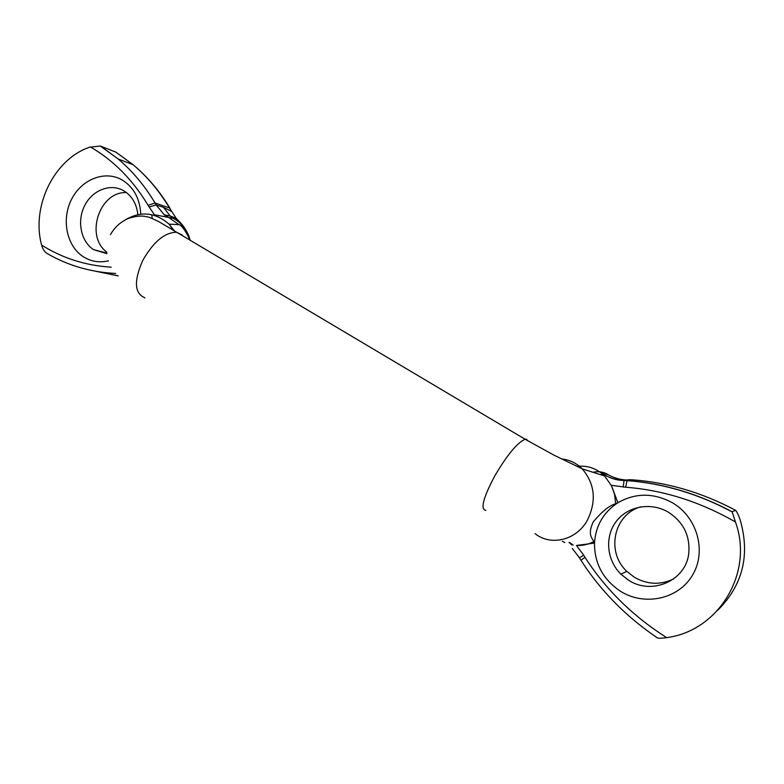 <?xml version="1.0" encoding="UTF-8"?>
<svg xmlns="http://www.w3.org/2000/svg" width="784" height="784" viewBox="0 0 784 784"><rect width="100%" height="100%" fill="white"/><g stroke="black" fill="none" stroke-linecap="round" stroke-linejoin="round"><path stroke-width="1.18" d="M106.771 252.085C84.692 236.16 99.539 191.071 126.479 192.609M106.889 253.653L93.619 249.665C80.791 241.423 76.714 220.912 84.721 205.477C92.541 189.934 110.74 182.986 123.901 190.865L126.792 192.854C133.162 198.117 136.847 205.359 137.847 214.591M140.757 214.14C139.915 198.675 133.79 187.327 122.392 180.104C105.154 169.844 81.399 179.213 71.403 199.636C61.162 219.912 66.797 246.607 83.741 257.015C91.316 261.611 99.548 262.885 108.417 260.847M673.74 578.857C660.481 585.236 647.31 584.678 634.227 577.171L626.798 571.35C605.689 551.887 613.803 514.265 640.773 506.836M628.494 580.15L620.899 574.182C606.6 560.129 604.552 536.707 616.185 521.487C627.661 506.15 650.926 501.819 668.34 512.177C683.589 522.173 690.371 536.04 688.715 553.788C685.618 581.003 651.465 595.526 628.494 580.15M580.856 560.148L579.435 557.796L583.698 555.17L576.456 545.458L594.497 543.087C594.399 563.412 603.033 579.454 620.409 591.214C644.36 606.453 678.425 599.27 692.507 575.182C706.962 551.309 697.201 516.989 672.29 502.691C653.582 492.715 635.442 492.734 617.87 502.75C603.445 512.266 595.654 525.711 594.497 543.087L593.762 541.646C592.126 537.471 587.304 535.07 593.184 521.938C602.19 511.276 609.687 505.239 615.675 503.828L617.87 502.75L611.52 485.776L604.582 475.966L600.27 472.291L608.541 474.918C603.886 471.939 598.672 471.057 592.9 472.252M189.836 239.483C187.788 232.27 184.073 226.066 178.674 220.882L173.293 218.315L154.399 214.738L148.098 205.349C132.888 180.006 113.749 160.593 90.679 147.108L100.303 146.03L115.846 152.116L133.153 164.748C147.431 176.714 159.691 191.198 169.942 208.211L170.246 208.72M666.684 637.637L666.106 637.725C661.177 638.362 658.246 638.401 657.306 637.833C625.955 616.567 600.485 590.695 580.915 560.227L584.991 557.316C605.562 589.284 632.668 615.979 666.302 637.392L666.684 637.637C718.703 630.953 754.032 572.732 735.461 522.007C700.19 501.76 663.587 490.157 625.632 487.207L611.216 485.286M603.631 474.947L600.554 474.683M628.905 479.72L624.28 480.406L632.923 479.857L628.905 479.72M717.664 610.354C742.86 585.129 750.337 554.905 740.106 519.674C738.332 514.745 736.833 511.629 735.608 510.335C702.415 492.675 668.184 482.523 632.923 479.857M625.632 487.207L627.112 480.543C663.166 483.267 698.172 493.685 732.148 511.785L735.608 510.335M732.148 511.785L735.461 522.007M151.724 214.924L152.302 218.334M100.617 146.128L118.168 158.976C132.447 171.059 144.726 185.73 155.026 202.978L156.104 204.928L163.513 207.348L171.745 211.523M90.425 146.961C54.4 158.427 30.948 206.3 41.63 245.098C62.534 258.25 85.721 265.609 111.181 267.168M115.699 273.449C90.797 272.234 67.934 265.58 47.118 253.497C44.472 251.821 42.64 249.028 41.63 245.098M564.784 542.587L562.373 541.225M601.612 473.075C608.453 477.721 616.008 480.161 624.28 480.406L624.133 480.474C616.773 480.465 609.393 478.103 601.994 473.409M178.899 221.088L176.243 218.364L169.471 207.946C159.328 191.031 147.216 176.625 133.153 164.748L118.168 158.976L100.303 146.03M149.048 207.054L156.104 204.928L164.326 214.845L168.942 217.687M561.53 458.954C569.439 459.718 576.328 463.011 582.198 468.842C595.007 483.953 596.702 501.143 587.275 520.429C576.299 540.323 550.789 546.35 535.1 533.639M528.298 441.108L526.142 439.099L525.084 439.226C517.273 442.695 507.228 454.828 494.939 475.623C483.15 497.811 480.122 509.424 485.855 510.443M182.025 234.847L176.537 232.26C164.66 232.427 153.399 241.835 142.757 260.464C133.701 281.064 134.436 293.53 144.962 297.832M593.762 541.646C588.372 544.39 582.796 545.674 577.014 545.497M174.587 231.123L169.079 224.155C155.467 212.395 141.012 210.876 125.705 219.608M173.548 230.516L169.079 224.155L178.87 224.636L169.599 218.079M611.52 485.776L614.597 494.459L615.675 503.828M577.151 466.392C585.53 465.412 593.243 467.382 600.27 472.291M190.002 239.581C187.415 230.271 181.849 223.175 173.293 218.315L170.187 215.992L163.513 207.348M583.698 555.17L584.991 557.316M148.098 205.349L155.026 202.978L169.471 207.946L176.243 218.364M96.04 271.333L118.159 275.899M569.556 542.518L573.143 545.105M627.514 480.053C620.771 479.857 614.44 478.142 608.541 474.918M623.133 487.08L624.133 480.474L626.965 480.612C663.058 483.336 698.103 493.763 732.109 511.893M93.619 249.665L106.84 253.065M620.899 574.182L626.798 571.35M604.582 475.966L582.198 468.842L553.886 455.102L525.084 439.226L158.652 221.549L149.479 217.344C143.825 216.178 140.463 214.806 128.39 218.422C120.599 221.872 114.621 227.282 110.456 234.632M189.728 239.414C185.083 230.016 181.467 225.096 178.87 224.636M569.017 542.43L571.791 544.88M168.001 217.305L164.326 214.845L170.187 215.992L176.263 218.383M96.883 271.48L118.051 275.801M572.31 548.477L579.396 557.728"/></g></svg>
